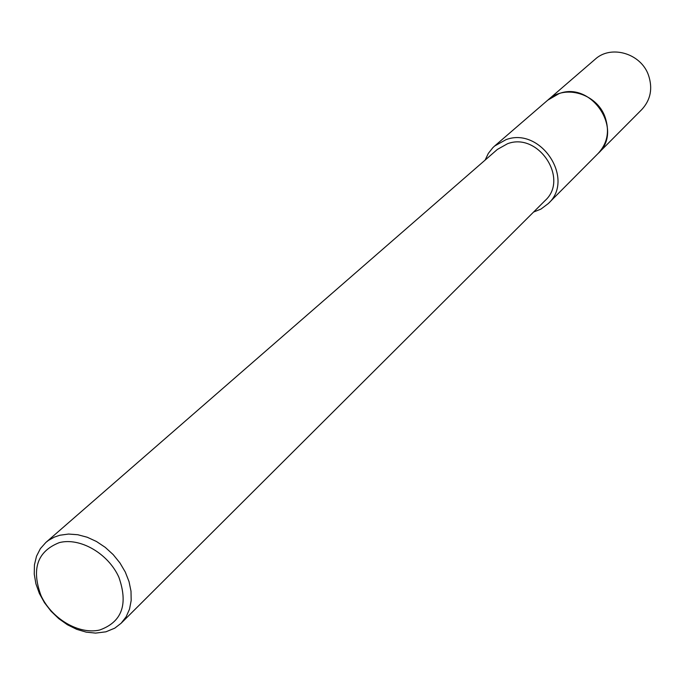 <?xml version="1.0" encoding="UTF-8"?>
<svg xmlns="http://www.w3.org/2000/svg" width="685" height="685" viewBox="0 0 685 685"><rect width="100%" height="100%" fill="white"/><g stroke="black" fill="none" stroke-linecap="round" stroke-linejoin="round"><path stroke-width="1.03" d="M547.777 100.147L559.02 93.639C591.771 80.873 624.052 130.176 598.27 153.303L597.765 153.808M547.931 100.019L559.02 93.639C592.037 80.77 624.275 130.775 597.911 153.663M485.143 160.076L488.311 153.414L492.849 147.677L494.63 146.016L505.958 139.68C540.662 126.365 575.486 179.23 548.265 203.582L540.953 209.088L533.572 212.05M59.86 535.233L68.551 534.052L77.782 534.728L87.218 537.237L96.499 541.51L105.259 547.366L113.179 554.602L119.944 562.942L125.295 572.052L129.028 581.591L131.006 591.189L131.177 600.488L129.525 609.128L126.134 616.808L121.142 623.23L114.772 628.154L105.91 631.818L95.626 633.103L86.233 632.152L76.729 629.335L67.455 624.78L58.782 618.658L51.024 611.191L44.465 602.68L39.362 593.441L35.911 583.808L34.25 574.15L34.447 564.842L36.502 556.237L40.355 548.668L45.869 542.443L48.498 540.379L54.389 537.091L59.86 535.233M45.869 542.443L497.37 149.433L507.559 143.713C538.47 131.905 569.372 179.008 545.046 200.611L121.142 623.23M59.278 542.631C79.991 537.194 108.221 553.471 118.873 577.224C128.395 604.444 121.964 622.048 99.599 630.037C78.835 634.815 51.649 618.752 41.032 595.659C31.219 569.012 37.298 551.339 59.278 542.631M598.279 153.303L641.862 109.472C650.673 99.813 652.882 88.382 648.49 75.196C640.997 53.344 610.926 44.542 595.111 59.295L548.317 99.676C564.937 84.135 596.918 93.725 605.035 116.981C609.796 131.023 607.544 143.131 598.279 153.303L548.265 203.582M548.308 99.685L494.63 146.016"/></g></svg>
